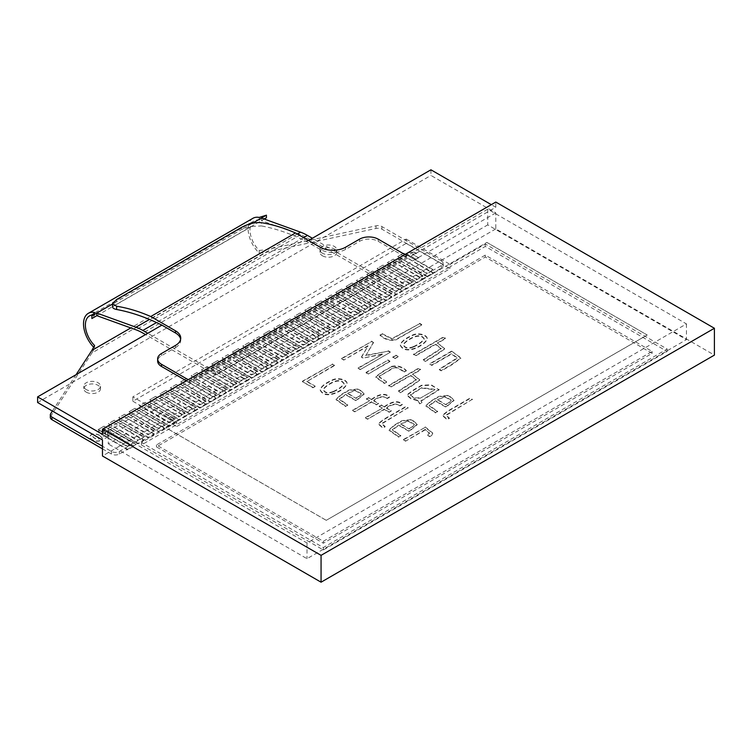 <?xml version="1.0" encoding="UTF-8"?>
<svg xmlns="http://www.w3.org/2000/svg" width="752" height="752" viewBox="0 0 752 752"><rect width="100%" height="100%" fill="white"/><g stroke="black" fill="none" stroke-linecap="round" stroke-linejoin="round"><path stroke-width="0.56" stroke-dasharray="3.76 2.82" d="M430.934 169.802L430.934 175.432L495.803 212.882L495.803 228.899L714.4 355.113M102.469 434.346L495.803 207.251L491.3 204.657M495.803 207.251L495.803 202.062M37.6 402.517L430.934 175.432M308.508 240.48L306.628 241.561A253.264 146.217 -120 0 0 261.358 225.929L261.358 222.686M495.803 228.899L102.469 455.994M495.803 212.882L102.469 439.967M133.489 446.453L127.586 449.865L127.596 449.273L133.499 445.87L111.07 432.917L133.489 446.453L133.499 445.87L137.936 443.313L108.401 426.262L114.304 422.85L143.839 439.901L148.266 437.344L118.731 420.293L124.644 416.89L154.169 433.932L158.597 431.375L129.071 414.333L134.975 410.921L164.5 427.963L168.927 425.406L139.402 408.364L145.305 404.952L174.84 422.004L179.267 419.447L149.733 402.395L155.645 398.992L185.171 416.035L189.598 413.478L160.073 396.426L165.976 393.023L195.501 410.066L199.929 407.509L170.403 390.467L176.306 387.054L205.841 404.106L210.269 401.549L180.734 384.498L186.646 381.085L216.172 398.137L220.599 395.58L191.074 378.529L196.977 375.126L226.502 392.168L230.93 389.611L201.404 372.569L207.308 369.157L236.833 386.208L241.27 383.652L211.735 366.6L217.638 363.188L247.173 380.239L251.6 377.683L222.075 360.631L227.978 357.228L257.504 374.27L261.931 371.714L232.406 354.671L238.309 351.259L267.834 368.311L272.271 365.754L242.736 348.702L248.639 345.29L278.174 362.342L282.602 359.785L253.067 342.733L258.979 339.331L288.505 356.373L292.932 353.816L263.407 336.774L269.31 333.362L298.835 350.413L303.263 347.856L273.737 330.805L279.641 327.393L309.175 344.444L313.603 341.887L284.068 324.836L289.981 321.433L319.506 338.475L323.933 335.918L294.408 318.876L300.311 315.464L329.837 332.516L334.264 329.959L304.739 312.907L310.642 309.495L340.177 326.547L344.604 323.99L315.069 306.938L320.982 303.535L350.507 320.578L354.935 318.021L325.409 300.979L331.312 297.566L360.838 314.618L365.265 312.061L335.74 295.01L341.643 291.597L371.168 308.649L375.605 306.092L346.07 289.041L351.974 285.638L381.508 302.68L385.936 300.123L356.41 283.081L362.314 279.669L391.839 296.72L396.266 294.164L366.741 277.112L372.644 273.7L402.17 290.751L406.606 288.195L377.072 271.143L382.975 267.74L412.51 284.782L416.937 282.226L387.412 265.183L393.315 261.771L422.84 278.813L427.268 276.257L397.742 259.214L403.645 255.802L433.171 272.854L441.433 268.088A5.565 3.215 0 0 0 443.06 265.813A5.565 3.215 0 0 0 441.433 263.538L441.433 260.944A5.565 3.215 180 0 1 443.06 263.219A5.565 3.215 180 0 1 441.433 265.484L433.171 270.25L403.645 253.208L397.742 256.611L427.268 273.662L433.171 270.25L433.161 269.658L403.645 253.18L397.742 256.611M102.469 448.85L111.465 454.039A5.565 3.215 0 0 0 119.342 454.039L127.596 449.273L105.13 436.301C102.761 436.169 101.548 435.474 101.511 434.214L106.765 436.423L111.07 433.237L110.375 431.592L109.472 432.118L105.224 429.542L109.472 431.996M127.586 449.865L105.13 436.461C109.416 435.887 111.399 434.759 111.07 433.077L111.07 433.237M101.511 434.308L102.028 433.49L100.223 433.537M133.489 442.665L103.973 426.196L98.07 429.608L127.586 446.077L133.489 442.665L133.499 443.266L103.973 426.224L98.07 429.627L127.596 446.679L143.839 437.297L114.304 420.255L108.401 423.667L137.936 440.71L137.926 440.108L154.169 431.338L124.644 414.286L118.731 417.698L148.266 434.741L148.257 434.148L154.16 430.736L154.169 431.338L164.5 425.369L134.975 408.317L129.071 411.729L158.597 428.781L158.587 428.179L164.491 424.767L164.5 425.369L174.84 419.4L145.305 402.358L139.402 405.76L168.927 422.812L168.927 422.21L185.171 413.44L155.645 396.389L149.733 399.801L179.267 416.843L179.258 416.251L185.161 412.839L185.171 413.44L195.501 407.471L165.976 390.42L160.073 393.832L189.598 410.883L189.589 410.282L195.492 406.87L195.501 407.471L205.841 401.502L176.306 384.46L170.403 387.863L199.929 404.914L199.919 404.313L216.172 395.543L186.646 378.491L180.734 381.903L210.269 398.945L210.259 398.353L216.162 394.941L216.172 395.543L226.502 389.574L196.977 372.522L191.074 375.934L220.599 392.986L220.59 392.384L226.493 388.972L226.502 389.574L236.833 383.605L207.308 366.562L201.404 369.965L230.93 387.017L230.92 386.415L247.173 377.645L217.638 360.593L211.735 364.006L241.27 381.048L241.26 380.456L247.164 377.043L247.173 377.645L257.504 371.676L227.978 354.624L222.075 358.037L251.6 375.088L251.591 374.487L257.494 371.074L257.504 371.676L267.834 365.707L238.309 348.665L232.406 352.068L261.931 369.119L261.922 368.518L267.825 365.105L267.834 365.707L278.174 359.747L248.639 342.696L242.736 346.108L272.271 363.15L272.262 362.549L288.505 353.778L258.979 336.727L253.067 340.139L282.602 357.191L282.592 356.589L288.495 353.177L288.505 353.778L298.835 347.809L269.31 330.767L263.407 334.17L292.932 351.222L292.923 350.62L298.826 347.208L298.835 347.809L309.175 341.85L279.641 324.798L273.737 328.21L303.263 345.253L303.263 344.651L319.506 335.881L289.981 318.829L284.068 322.241L313.603 339.293L313.593 338.691L319.497 335.279L319.506 335.881L329.837 329.912L300.311 312.87L294.408 316.272L323.933 333.324L323.924 332.722L329.827 329.31L329.837 329.912L340.177 323.952L310.642 306.901L304.739 310.313L334.264 327.355L334.255 326.753L350.507 317.983L320.982 300.932L315.069 304.344L344.604 321.395L344.595 320.794L350.498 317.382L350.507 317.983L360.838 312.014L331.312 294.972L325.409 298.375L354.935 315.426L354.925 314.825L360.828 311.413L360.838 312.014L371.168 306.055L341.643 289.003L335.74 292.415L365.265 309.457L365.256 308.856L381.508 300.086L351.974 283.034L346.07 286.446L375.605 303.498L375.596 302.896L381.499 299.484L381.508 300.086L391.839 294.117L362.314 277.074L356.41 280.477L385.936 297.529L385.926 296.927L391.83 293.515L391.839 294.117L402.17 288.148L372.644 271.105L366.741 274.518L396.266 291.56L396.257 290.958L412.51 282.188L382.975 265.136L377.072 268.549L406.606 285.591L406.597 284.999L412.5 281.586L412.51 282.188L422.84 276.219L393.315 259.167L387.412 262.58L416.937 279.631L416.928 279.03L422.831 275.617L422.84 276.219L433.161 269.658M127.586 446.077L127.596 446.679L119.342 451.444A5.565 3.215 180 0 1 111.465 451.444L102.469 446.246M143.829 436.705L114.304 420.255M114.304 420.227L108.401 423.639L137.926 440.108M154.16 430.736L124.644 414.286M124.644 414.267L118.731 417.67L148.257 434.148M164.491 424.767L134.975 408.317M134.975 408.298L129.071 411.711L158.587 428.179M174.831 418.808L145.305 402.358M145.305 402.329L139.402 405.742L168.927 422.21M185.161 412.839L155.645 396.389M155.645 396.37L149.733 399.773L179.258 416.251M195.492 406.87L165.976 390.42M165.976 390.401L160.073 393.813L189.589 410.282M205.832 400.91L176.306 384.46M176.306 384.432L170.403 387.844L199.919 404.313M216.162 394.941L186.637 378.472L180.734 381.903M180.734 381.875L210.259 398.353M226.493 388.972L196.977 372.503L191.074 375.934M191.074 375.915L220.59 392.384M236.833 383.012L207.308 366.534L201.404 369.965M201.404 369.946L230.92 386.415M247.164 377.043L217.638 360.575L211.735 364.006M211.735 363.977L241.26 380.456M257.494 371.074L227.978 354.606L222.075 358.037M222.075 358.018L251.591 374.487M267.825 365.105L238.309 348.637L232.406 352.068M232.406 352.049L261.922 368.518M278.165 359.146L248.639 342.677L242.736 346.108M242.736 346.08L272.262 362.549M288.495 353.177L258.979 336.708L253.067 340.12L282.592 356.589M298.826 347.208L269.31 330.767M269.31 330.739L263.407 334.151L292.923 350.62M309.166 341.248L279.641 324.798M279.641 324.77L273.737 328.182L303.263 344.651M319.497 335.279L289.981 318.829M289.981 318.81L284.068 322.213L313.593 338.691M329.827 329.31L300.311 312.87M300.311 312.841L294.408 316.254L323.924 332.722M340.167 323.351L310.642 306.901M310.642 306.872L304.739 310.285L334.255 326.753M350.498 317.382L320.982 300.932M320.972 300.913L315.069 304.316L344.595 320.794M360.828 311.413L331.312 294.972M331.312 294.944L325.409 298.356L354.925 314.825M371.168 305.453L341.643 289.003M341.643 288.975L335.74 292.415M335.74 292.387L365.256 308.856M381.499 299.484L351.974 283.015L346.07 286.446M346.07 286.418L375.596 302.896M391.83 293.515L362.314 277.046L356.41 280.477M356.41 280.458L385.926 296.927M402.16 287.555L372.644 271.077L366.741 274.518M366.741 274.489L396.257 290.958M412.5 281.586L382.975 265.118L377.072 268.549M377.072 268.52L406.597 284.999M422.831 275.617L393.315 259.149L387.412 262.58M387.402 262.561L416.928 279.03M441.433 260.944L381.913 226.578A5.565 3.215 180 0 0 376.019 225.844L266.415 249.636L130.792 327.938M76.074 374.684L52.386 411.053M86.254 389.574A8.347 4.822 180 0 1 83.81 386.161A8.347 4.822 180 0 1 92.158 381.339A8.347 4.822 180 0 1 100.514 386.161A8.347 4.822 180 0 1 95.354 390.617A8.347 4.822 180 0 1 86.254 389.574M322.448 253.208A8.347 4.822 180 0 1 320.004 249.796A8.347 4.822 180 0 1 328.351 244.973A8.347 4.822 180 0 1 336.708 249.796A8.347 4.822 180 0 1 331.547 254.251A8.347 4.822 180 0 1 322.448 253.208M105.224 429.589L103.814 430.774L102.169 430.435L101.059 431.244L102.582 432.043L103.992 431.516L105.919 432.513L104.443 433.359L105.233 434.487L107.677 434.459L108.109 433.885L107.517 432.983L109.472 432.118M108.401 426.281L114.304 422.878L143.829 440.493L137.926 443.896L108.401 426.262M143.829 440.493L143.839 439.901L137.936 443.313L137.926 443.896M118.731 420.321L124.644 416.909L154.16 434.524L148.257 437.937L118.731 420.293M154.16 434.524L154.169 433.932L148.266 437.344L148.257 437.937M129.071 414.352L134.975 410.94L164.491 428.555L164.5 427.963L158.597 431.375L158.587 431.968L129.071 414.352M164.491 428.555L158.587 431.968M145.305 404.98L174.831 422.596L168.927 425.999L139.402 408.383L145.305 404.952M174.831 422.596L174.84 422.004L168.927 425.406L168.927 425.999M155.645 399.011L185.161 416.627L179.258 420.039L149.733 402.423L155.645 398.992M185.161 416.627L185.171 416.035L179.267 419.447L179.258 420.039M165.976 393.042L195.492 410.658L189.589 414.07L160.073 396.454L165.976 393.023M195.492 410.658L195.501 410.066L189.598 413.478L189.589 414.07M176.306 387.083L205.832 404.698L199.919 408.101L170.403 390.485L176.306 387.054M205.832 404.698L205.841 404.106L199.929 407.509L199.919 408.101M186.637 381.114L216.162 398.729L210.259 402.141L180.734 384.526L186.646 381.085M216.162 398.729L216.172 398.137L210.269 401.549L210.259 402.141M196.977 375.145L226.493 392.76L220.59 396.172L191.074 378.557L196.977 375.126M226.493 392.76L226.502 392.168L220.599 395.58L220.59 396.172M207.308 369.185L236.833 386.801L230.92 390.203L201.404 372.588L207.308 369.157M236.833 386.801L236.833 386.208L230.93 389.611L230.92 390.203M211.735 366.628L217.638 363.216L247.164 380.832L241.26 384.244L211.735 366.6M247.164 380.832L247.173 380.239L241.27 383.652L241.26 384.244M222.075 360.659L227.978 357.247L257.494 374.863L251.591 378.275L222.075 360.631M257.494 374.863L257.504 374.27L251.6 377.683L251.591 378.275M232.406 354.69L238.309 351.287L267.825 368.894L261.922 372.306L232.406 354.671M267.825 368.894L267.834 368.311L261.931 371.714L261.922 372.306M242.736 348.731L248.639 345.318L278.165 362.934L272.262 366.337L242.736 348.702M278.165 362.934L278.174 362.342L272.271 365.754L272.262 366.337M253.067 342.762L258.979 339.349L288.495 356.965L282.592 360.377L253.067 342.733M288.495 356.965L288.505 356.373L282.602 359.785L282.592 360.377M263.407 336.793L269.31 333.38L298.826 350.996L292.923 354.408L263.407 336.774M298.826 350.996L298.835 350.413L292.932 353.816L292.923 354.408M273.737 330.824L279.641 327.421L309.166 345.036L303.263 348.439L273.737 330.805M309.166 345.036L309.175 344.444L303.263 347.856L303.263 348.439M284.068 324.864L289.981 321.452L319.497 339.067L313.593 342.48L284.068 324.836M319.497 339.067L319.506 338.475L313.603 341.887L313.593 342.48M294.408 318.895L300.311 315.483L329.827 333.098L329.837 332.516L323.933 335.918L323.924 336.511L294.408 318.895M329.827 333.098L323.924 336.511M310.642 309.523L340.167 327.139L334.255 330.542L304.739 312.926L310.642 309.495M340.167 327.139L340.177 326.547L334.264 329.959L334.255 330.542M320.972 303.554L350.498 321.17L344.595 324.582L315.069 306.966L320.982 303.535M350.498 321.17L350.507 320.578L344.604 323.99L344.595 324.582M331.312 297.585L360.828 315.201L354.925 318.613L325.409 300.997L331.312 297.566M360.828 315.201L360.838 314.618L354.935 318.021L354.925 318.613M341.643 291.626L371.168 309.241L365.256 312.644L335.74 295.028L341.643 291.597M371.168 309.241L371.168 308.649L365.265 312.061L365.256 312.644M351.974 285.657L381.499 303.272L375.596 306.684L346.07 289.069L351.974 285.638M381.499 303.272L381.508 302.68L375.605 306.092L375.596 306.684M362.314 279.688L391.83 297.303L385.926 300.715L356.41 283.1L362.314 279.669M391.83 297.303L391.839 296.72L385.936 300.123L385.926 300.715M372.644 273.728L402.16 291.344L396.257 294.746L366.741 277.131L372.644 273.7M402.16 291.344L402.17 290.751L396.266 294.164L396.257 294.746M377.072 271.171L382.975 267.759L412.5 285.375L406.597 288.787L377.072 271.143M412.5 285.375L412.51 284.782L406.606 288.195L406.597 288.787M387.402 265.202L393.315 261.79L422.831 279.406L416.928 282.818L387.412 265.183M422.831 279.406L422.84 278.813L416.937 282.226L416.928 282.818M105.224 429.542L105.769 429.091L102.15 428.866L98.644 430.642L97.986 431.61L98.39 432.738L100.223 433.472M441.433 263.538L381.913 229.172A5.565 3.215 0 0 0 376.019 228.439L266.415 252.23L91.885 352.998L50.675 416.279A5.565 3.215 0 0 0 50.318 417.407M111.07 432.917L110.375 431.592M86.254 392.168A8.347 4.822 0 0 0 95.354 393.211A8.347 4.822 0 0 0 100.514 388.756A8.347 4.822 0 0 0 92.158 383.934A8.347 4.822 0 0 0 83.81 388.756A8.347 4.822 0 0 0 86.254 392.168M322.448 255.802A8.347 4.822 0 0 0 331.547 256.846A8.347 4.822 0 0 0 336.708 252.39A8.347 4.822 0 0 0 328.351 247.568A8.347 4.822 0 0 0 320.004 252.39A8.347 4.822 0 0 0 322.448 255.802M99.668 435.276C94.517 432.917 91.161 433.434 89.61 436.827C90.71 440.898 100.759 443.078 102.385 438.153L99.668 435.276M414.39 252.183L408.74 252.587L406.616 253.809L415.988 259.224L418.591 257.72L412.444 254.176L416.476 253.386L414.39 252.183L408.74 252.587M251.61 226.465L112.546 306.76C112.584 304.945 113.937 303.244 116.626 301.655L241.674 229.454L251.61 226.465L261.358 225.929M175.489 345.422L175.489 347.584L161.52 355.649A13.254 7.652 0 0 0 157.638 361.063M108.279 428.264L487.738 209.178L686.463 323.915L307.004 542.991L108.279 428.264L108.279 443.962L161.332 413.327L176.711 422.21L176.711 426.534L450.053 268.718L450.053 266.791L485.303 246.44L667.156 351.438L323.322 549.947L141.461 444.958L450.053 266.791L450.053 264.394L485.303 244.043L485.303 246.44M261.452 218.033L261.452 220.637L300.556 234.765A53.025 30.616 60 0 1 307.455 238.008L380.315 280.073L380.315 277.479L312.371 238.252M380.315 277.479L215.702 372.513L147.768 333.286M380.315 280.073L215.702 375.107L145.521 334.584M188.15 379.675L189.645 380.55L406.371 255.417L406.371 257.588L378.247 241.345A13.254 7.652 0 0 0 359.503 241.345L345.535 249.41A17.898 10.331 0 0 1 320.22 249.41L306.628 241.561M487.738 209.178L487.738 224.886L686.463 339.622L307.004 558.698L108.279 443.962M132.841 396.877L132.841 401.211L406.183 243.394L406.183 239.061L132.841 396.877L161.332 413.327L487.738 224.886M189.645 380.55L189.645 382.712L406.371 257.588M215.702 375.107L215.702 372.513M176.711 422.21L141.461 442.552L323.322 547.55L667.156 349.031L485.303 244.043M667.156 349.031L667.156 351.438M141.461 442.552L141.461 444.958M323.322 547.55L323.322 549.947M323.322 541.29L652.153 351.438L485.303 255.107L156.463 444.958L323.322 541.29L323.322 543.217L652.153 353.365L485.303 257.034L156.463 446.885L323.322 543.217M652.153 351.438L652.153 353.365M485.303 255.107L485.303 257.034M156.463 444.958L156.463 446.885M686.463 323.915L686.463 339.622M307.004 542.991L307.004 558.698M165.863 427.747L486.854 242.426L647.228 335.025L326.236 520.337L165.863 427.747L486.854 242.426M406.183 239.061L450.053 264.394M486.854 242.388L647.228 335.025M647.228 334.978L326.236 520.337M326.236 520.299L165.863 427.709M406.183 243.394L450.053 268.718M132.841 401.211L176.711 426.534M406.371 255.417L404.867 254.552M186.27 380.766L189.645 382.712M175.489 347.584A17.898 10.331 0 0 0 180.734 340.28A17.898 10.331 0 0 0 180.63 339.199M96.839 315.671L264.215 219.039M91.885 352.998L94.592 348.148A23.086 13.329 60 0 1 93.671 347.227M252.907 218.306A23.086 13.329 -120 0 0 259.205 253.114L266.415 252.23M427.268 276.257L433.171 272.854L433.161 273.446L427.258 276.849L427.268 276.257M92.59 314.985A19.853 11.459 60 0 1 94.592 315.079L91.885 318.528M266.415 217.77L259.205 220.045A19.853 11.459 -120 0 0 254.101 220.862A19.853 11.459 -120 0 0 259.205 250.482L266.415 249.636M259.205 217.422L259.205 220.045M259.205 250.482L259.205 253.114M94.592 345.525L94.592 348.148M94.592 312.456L94.592 315.079M427.258 276.849L397.742 259.214M397.742 259.233L403.645 255.802L433.161 273.446M397.742 256.592L427.258 273.061M408.74 252.804L406.616 253.809M406.616 254.026L415.988 259.224M415.988 259.44L418.591 257.72M418.591 257.936L412.444 254.176M412.444 254.392L416.476 253.386M416.476 253.603L414.39 252.399M110.375 431.808L107.517 433.067L108.109 433.96L104.415 433.641L105.919 432.626L101.059 431.422L103.814 430.774M103.814 430.934L105.769 429.091M105.769 429.307L97.976 431.977L102.028 433.49M102.028 433.622L101.482 434.675M97.168 436.715L99.367 438.595C97.093 439.572 94.865 438.82 92.693 436.348C92.731 435.041 94.216 435.164 97.168 436.715M97.168 436.931L99.367 438.811C97.093 439.788 94.865 439.036 92.693 436.564C92.731 435.258 94.216 435.38 97.168 436.931M99.668 435.493C94.517 433.133 91.161 433.65 89.61 437.044C90.71 441.114 100.759 443.295 102.385 438.369L99.668 435.493M431.629 435.54L429.74 436.63L427.728 435.474L429.505 433.378L425.369 429.759L405.591 441.18L403.42 439.929L425.209 427.343L432.71 433.462L431.629 435.54L429.74 436.63M429.74 436.198L427.728 435.474M427.728 435.041L429.505 432.945L425.369 429.759M425.369 429.326L405.591 441.18M405.591 440.747L403.42 439.929M403.42 439.497L425.209 427.343M425.209 426.91L432.71 433.03L431.629 435.107M398.635 436.733L388.991 429.824L394.565 424.908L402.019 420.631L411.701 419.494L417.313 424.184L409.173 431.028L398.748 425.002L392.309 429.646L400.807 435.483L398.635 437.166L388.991 430.257L394.565 425.341L402.019 421.064L411.701 419.926L417.313 424.626L409.173 431.46L398.748 425.435L392.309 430.078L400.807 435.916L398.635 437.166M400.825 424.241L409.097 429.016L412.265 427.183L414.305 424.673L408.317 421.308L400.825 423.808L409.097 429.016M409.097 428.584L412.265 426.751L414.305 424.241L408.317 420.876L400.825 423.808M408.148 407.678L381.715 423.498L385.137 426.431L382.965 427.691L378.171 423.573L384.244 418.996L406.005 406.437L408.148 407.678L381.715 423.931L385.137 426.863L382.965 428.123L378.171 424.006L384.244 419.428L406.005 406.87L408.148 408.11M400.083 405.958L397.799 404.642C393.418 404.2 389.649 405.422 386.5 408.308L391.256 411.053L389.16 412.275L384.394 409.52L367.568 419.231L365.425 417.99L382.251 408.28L379.215 406.531L381.32 405.319L384.347 407.067C388.916 403.824 397.056 399.218 402.264 404.708L400.083 405.958L397.799 404.209C393.418 403.768 389.649 404.99 386.5 407.875L386.5 408.308M386.5 407.875L391.256 411.053M391.256 410.62L389.16 412.275M389.16 411.833L384.394 409.52M384.394 409.088L367.568 419.231M367.568 418.798L365.425 417.99M365.425 417.557L382.251 408.28M382.251 407.847L379.215 406.531M379.215 406.099L381.32 405.319M381.32 404.886L384.347 407.067M384.347 406.635C388.916 403.392 397.056 398.786 402.264 404.275L402.264 404.708M402.264 404.275L400.083 405.525M387.28 398.569L384.996 397.244C380.587 396.765 376.818 397.996 373.697 400.919L378.453 403.664L376.357 404.877L371.591 402.132L354.765 411.842L352.622 410.601L369.448 400.891L366.412 399.143L368.518 397.93L371.544 399.679C376.113 396.436 384.253 391.83 389.461 397.31L387.28 398.569L384.996 396.812C380.587 396.332 376.818 397.564 373.697 400.487L373.697 400.919M373.697 400.487L378.453 403.664M378.453 403.232L376.357 404.877M376.357 404.444L371.591 402.132M371.591 401.7L354.765 411.842M354.765 411.41L352.622 410.601M352.622 410.169L369.448 400.891M369.448 400.459L366.412 399.143M366.412 398.71L368.518 397.93M368.518 397.498L371.544 399.679M371.544 399.246C376.113 396.003 384.253 391.397 389.461 396.877L389.461 397.31M389.461 396.877L387.28 398.137M345.572 406.099L335.947 399.199L341.53 394.283L348.975 390.006L358.676 388.887L364.269 393.578L356.128 400.402L345.685 394.368L339.265 399.002L347.744 404.849L345.572 406.531L335.947 399.632L341.53 394.725L348.975 390.438L358.676 389.32L364.269 394.01L356.128 400.835L345.685 394.809L339.265 399.444L347.744 405.281L345.572 406.531M347.762 393.606L356.044 398.381L359.202 396.548L361.27 394.039L355.254 390.683L347.762 393.174L356.044 398.381M356.044 397.949L359.202 396.116L361.27 393.606L355.254 390.25L347.762 393.174M333.484 391.36C338.362 389.207 341.906 386.641 344.115 383.652C342.386 380.465 338.964 379.788 333.822 381.612C329.009 383.736 325.456 386.274 323.163 389.207C324.704 392.835 328.145 393.55 333.484 391.36M333.484 391.792C338.362 389.639 341.906 387.073 344.115 384.084C342.386 380.897 338.964 380.221 333.822 382.044C329.009 384.169 325.456 386.707 323.163 389.639C324.704 393.268 328.145 393.982 333.484 391.792M335.195 392.882C327.383 395.637 322.307 394.433 319.976 389.292C321.978 385.776 325.766 382.871 331.35 380.559C336.059 376.902 347.509 379.196 347.057 383.586C345.14 387.365 341.182 390.457 335.195 392.882M335.195 393.315C327.383 396.069 322.307 394.866 319.976 389.724C321.978 386.208 325.766 383.304 331.35 380.991C336.059 377.335 347.509 379.628 347.057 384.018C345.14 387.797 341.182 390.89 335.195 393.315M315.135 386.537L312.964 387.788L302.379 381.678L332.375 364.353L334.527 365.594L306.703 381.659L315.135 386.096L312.964 387.788M312.964 387.355L302.379 381.678M302.379 381.245L332.375 364.353M332.375 363.921L334.527 365.594M334.527 365.162L306.703 381.659M306.703 381.226L315.135 386.096M472.378 399.284L445.964 415.085L449.358 418.018L447.186 419.268L442.392 415.17L448.465 410.583L470.207 398.024L472.378 399.284L445.964 415.518L449.358 418.45L447.186 419.701L442.392 415.602L448.465 411.015L470.207 398.457L472.378 399.716M435.446 412.491L425.801 405.582L431.375 400.666L438.839 396.389L448.502 395.251L454.123 399.942L445.983 406.785L435.558 400.76L429.129 405.403L437.617 411.241L435.446 412.923L425.801 406.014L431.375 401.098L438.839 396.821L448.502 395.684L454.123 400.374L445.983 407.217L435.558 401.192L429.129 405.836L437.617 411.673L435.446 412.923M437.645 399.998L445.917 404.773L449.085 402.94L451.134 400.421L445.128 397.065L437.645 399.566L445.917 404.773M445.917 404.341L449.085 402.508L451.134 399.989L445.128 396.633L437.645 399.566M421.9 402.593L419.729 403.852L417.586 400.713L410.996 398.814L406.841 395.317L413.675 390.25L421.487 385.71L431.159 385.212L439.14 389.818L420.819 401.324L421.9 402.593L419.729 403.852M419.729 403.42L417.586 400.28L417.445 401.389L417.586 400.28L410.996 398.381L406.841 394.885L413.675 389.818L421.487 385.278L431.159 384.78L439.14 389.818M420.33 398.165L434.891 389.762L421.637 388.098L410.188 395.298L414.606 398.372L420.33 398.165L434.891 389.762M434.891 389.329L421.637 387.665L410.188 394.866L414.606 397.94L420.33 397.733M439.14 389.386L420.819 400.891L421.9 402.16M412.594 374.129L419.823 379.76L410.846 386.227L400.431 392.281L398.287 391.04L416.317 379.563L410.583 375.295L390.796 386.716L388.624 385.456L418.507 368.207L420.697 369.448L412.594 374.129L419.823 380.192L410.846 386.66L400.431 392.713L398.287 391.472L416.317 379.995L410.583 375.727L390.796 387.148L388.624 385.889L418.507 368.64L420.697 369.881L412.594 374.562M386.613 382.223L384.441 383.473L375.615 377.166L382.843 371.789L391.378 366.854C397.188 365.613 402.16 366.948 406.306 370.858L404.294 372.014C400.694 370.266 396.022 365.397 391.557 369.251L379.704 376.103L379.102 377.072L386.613 381.79L384.441 383.473M384.441 383.041L375.615 376.733L382.843 371.356L391.378 366.854M391.378 366.421C397.188 365.181 402.16 366.515 406.306 370.426L406.306 370.858M406.306 370.426L404.294 372.014M404.294 371.582C400.694 369.834 396.022 364.964 391.557 368.818L379.704 376.103M379.704 375.662L379.102 376.639L386.613 381.79M389.921 361.552L368.198 374.101L366.027 372.842L387.75 360.302L389.921 361.12L368.198 374.101M368.198 373.669L366.027 372.842M366.027 372.409L387.75 360.302M387.75 359.87L389.921 361.12M398.099 356.833L394.96 358.648L392.788 357.397L395.928 355.583L398.099 356.401L394.96 358.648M394.96 358.215L392.788 357.397M392.788 356.956L395.928 355.583M395.928 355.141L398.099 356.401M390.241 352.293L360.264 369.599L358.121 368.358L382.289 354.408L362.953 358.131L361.496 357.285L367.944 346.146L343.796 360.086L341.615 358.836L371.591 341.53L373.49 342.677L365.726 355.724L388.182 351.165L390.241 352.293L360.264 369.599M360.264 369.166L358.121 368.358M358.121 367.925L382.289 354.408M382.289 353.976L362.953 358.131M362.953 357.698L361.496 357.285M361.496 356.852L367.944 346.146M367.944 345.713L343.796 360.086M343.796 359.653L341.615 358.836M341.615 358.403L371.591 341.53M371.591 341.098L373.49 342.677M373.49 342.245L365.726 355.724M365.726 355.292L388.182 351.165M388.182 350.733L390.241 351.861M451.623 351.09L460.882 357.858L451.886 364.382L441.339 370.473L439.187 369.232L457.348 357.802L451.463 353.666L431.836 364.993L429.74 363.724L451.623 351.09L460.882 358.29L451.886 364.814L441.339 370.905L439.187 369.664L457.348 358.234L451.463 354.098L431.836 365.425L429.74 364.156L451.623 351.522M437.429 342.893L444.695 348.543L435.709 355L425.303 361.054L423.132 359.804L441.17 348.317L435.427 344.059L415.64 355.48L413.487 354.239L443.37 336.99L445.541 338.212L437.429 342.893L444.695 348.975L435.709 355.433L425.303 361.486L423.132 360.236L441.17 348.759L435.427 344.491L415.64 355.912L413.487 354.671L443.37 337.422L445.541 338.644L437.429 343.326M413.581 346.531C418.46 344.378 422.004 341.812 424.213 338.823C422.492 335.636 419.061 334.96 413.929 336.783C409.116 338.908 405.554 341.436 403.26 344.378C404.802 348.007 408.242 348.721 413.581 346.531M413.581 346.963C418.46 344.811 422.004 342.245 424.213 339.255C422.492 336.069 419.061 335.392 413.929 337.216C409.116 339.34 405.554 341.878 403.26 344.811C404.802 348.439 408.242 349.154 413.581 346.963M415.292 348.044C407.481 350.808 402.405 349.605 400.073 344.454C402.076 340.947 405.873 338.043 411.447 335.721C416.373 332.046 427.578 334.292 427.277 339.011C425.049 342.611 421.064 345.629 415.292 348.044M415.292 348.477C407.481 351.24 402.405 350.037 400.073 344.886C402.076 341.38 405.873 338.475 411.447 336.163C416.373 332.478 427.578 334.725 427.277 339.443C425.049 343.053 421.064 346.061 415.292 348.477M421.74 324.986L395.439 340.167C389.357 340.9 384.225 339.293 380.033 335.354L382.204 334.095L391.905 339.02L419.569 323.727L421.74 324.986L395.439 339.735C389.357 340.468 384.225 338.861 380.033 334.922L380.033 335.354M380.033 334.922L382.204 334.095M382.204 333.662L391.905 338.588L419.569 323.727M419.569 323.294L421.74 324.554M252.324 223.306L241.674 229.454L241.674 227.292M116.626 299.484L116.626 301.655L112.546 304.005M297.331 234.032L149.422 319.431M161.52 353.487L161.52 355.649M303.592 237.641L156.529 322.552M300.556 234.765L135.952 329.799M307.455 238.008L142.842 333.042M378.247 239.183L378.247 241.345M345.535 247.248L345.535 249.41M359.503 239.183L359.503 241.345M320.22 247.248L320.22 249.41M119.342 454.039L119.342 451.444M441.433 268.088L441.433 265.484M111.465 454.039L111.465 451.444M381.913 229.172L381.913 226.578M376.019 228.439L376.019 225.844M50.675 416.279L50.675 413.675M180.734 340.28L180.734 338.118M89.497 315.896L254.101 220.862M443.06 265.813L443.06 263.219M320.004 249.796L320.004 252.39M336.708 249.796L336.708 252.39M83.81 386.161L83.81 388.756M100.514 386.161L100.514 388.756"/><path stroke-width="1.13" d="M102.469 439.967L37.6 402.517L37.6 396.887L102.469 434.346L102.469 429.148L495.803 202.062L714.4 328.267L714.4 355.113L321.066 582.198L102.469 455.994L102.469 439.967M714.4 328.267L321.066 555.352L321.066 582.198M321.066 555.352L102.469 429.148M491.3 204.657L430.934 169.802L308.508 240.48M180.63 339.199A17.898 10.331 0 0 0 175.489 332.976L161.896 325.127L37.6 396.887M76.074 374.684L91.885 350.394L130.792 327.938M52.386 411.053L50.675 413.675A5.565 3.215 180 0 0 50.318 414.813L50.318 417.407A5.565 3.215 0 0 0 51.944 419.682L102.469 448.85M102.469 446.246L51.944 417.078A5.565 3.215 180 0 1 50.318 414.813M264.215 219.039L266.415 217.77L266.415 215.175L261.452 218.033L300.556 232.171A53.025 30.616 60 0 1 307.455 235.414L303.592 237.641M93.671 347.227A23.086 13.329 60 0 1 88.304 313.34A23.086 13.329 60 0 1 94.592 312.456L91.885 315.934L96.839 313.067L135.952 327.205A53.025 30.616 60 0 1 142.842 330.448L147.768 333.286M150.748 316.526L295.48 232.96A215.984 124.7 60 0 0 261.358 222.686C255.06 222.178 248.498 223.711 241.674 227.292L116.626 299.484L112.546 303.723L116.626 306.252A215.984 124.7 60 0 1 150.748 316.526L175.489 330.814A17.898 10.331 0 0 1 180.734 338.118A17.898 10.331 0 0 1 175.489 345.422L161.52 353.487A13.254 7.652 0 0 0 157.638 358.901A13.254 7.652 0 0 0 161.52 364.306L188.15 379.675M312.371 238.252L307.455 235.414M145.521 334.584L142.842 333.042A53.025 30.616 60 0 0 135.952 329.799L96.839 315.671L96.839 313.067L112.546 304.005M404.867 254.552L378.247 239.183A13.254 7.652 0 0 0 359.503 239.183L345.535 247.248A17.898 10.331 0 0 1 320.22 247.248L295.48 232.96M157.638 358.901L157.638 361.063A13.254 7.652 0 0 0 161.52 366.478L186.27 380.766M161.896 325.127A253.264 146.217 -120 0 0 116.626 309.486C114.013 308.987 112.65 308.076 112.546 306.76M91.885 315.934L91.885 318.528L96.839 315.671M266.415 215.175L259.205 217.422A23.086 13.329 -120 0 0 252.907 218.306L88.304 313.34M91.885 350.394L94.592 345.525A19.853 11.459 60 0 1 89.497 315.896A19.853 11.459 60 0 1 92.59 314.985M261.452 218.033L252.324 223.306M300.556 232.171L297.331 234.032M149.422 319.431L135.952 327.205M156.529 322.552L142.842 330.448M161.52 364.306L161.52 366.478M175.489 330.814L175.489 332.976M116.626 309.486L116.626 306.252M51.944 419.682L51.944 417.078M112.546 303.723L112.546 306.703"/></g></svg>
